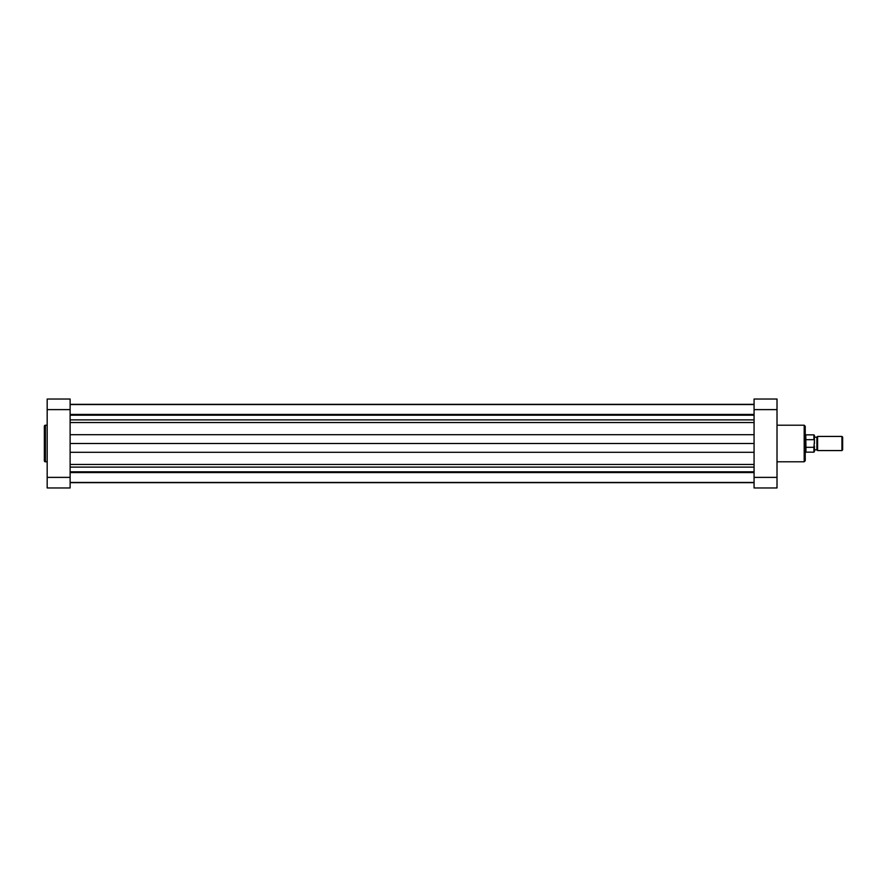 <?xml version="1.0" encoding="UTF-8"?>
<svg xmlns="http://www.w3.org/2000/svg" width="887" height="887" viewBox="0 0 887 887"><rect width="100%" height="100%" fill="white"/><g stroke="black" fill="none" stroke-linecap="round" stroke-linejoin="round"><path stroke-width="1.33" d="M70.117 404.561L754.072 404.561M70.117 404.328L754.072 404.328M70.117 482.672L754.072 482.672M70.117 472.56L754.072 472.56L70.117 472.56M70.117 471.817L754.072 471.817M70.117 443.5L754.072 443.5M70.117 415.183L754.072 415.183M70.117 414.44L754.072 414.44M44.35 460.719L44.35 426.281A1.053 1.053 0 0 1 45.403 425.217L45.403 461.783A1.053 1.053 0 0 1 44.35 460.719M47.177 425.217L45.403 425.217M47.177 461.783L45.403 461.783M47.177 487.972L47.177 399.028L70.117 399.028L70.117 487.972L47.177 487.972M805.241 453.024L805.241 443.5L805.241 460.719L804.187 461.783L804.187 425.217L805.241 426.281L805.241 443.5M754.072 409.617L754.072 399.028L777.012 399.028L777.012 409.617L754.072 409.617L754.072 477.383L777.012 477.383L777.012 409.617M777.012 477.383L777.012 487.972L754.072 487.972L754.072 477.383M814.421 443.5L814.421 437.147L816.883 437.147L816.883 449.853L817.592 450.563L841.94 450.563L841.94 436.437L842.65 437.147L842.65 449.853L841.94 450.563M816.883 437.147L817.592 436.437L817.592 450.563M805.95 447.303L805.95 452.148L813.922 452.148L813.922 447.303L805.95 447.303L805.773 434.674L805.241 452.326M805.95 439.697L813.922 439.697L813.922 434.852L813.922 439.697M813.922 447.303L814.421 441.016M814.421 445.984L814.421 451.649L814.421 449.853L816.883 449.853M814.421 437.147L814.421 435.351M70.117 467.116L754.072 467.116M70.117 464.455L754.072 464.455M70.117 452.303L754.072 452.303M70.117 434.697L754.072 434.697M70.117 422.545L754.072 422.545M70.117 419.884L754.072 419.884M70.117 409.617L47.177 409.617M47.177 477.383L70.117 477.383M70.117 482.439L754.072 482.439M777.012 425.217L804.187 425.217M777.012 461.783L804.187 461.783M817.592 436.437L841.94 436.437M805.95 434.852L813.922 434.852"/></g></svg>
